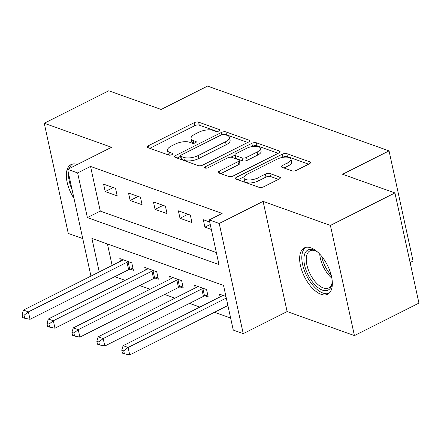 <?xml version="1.0" encoding="UTF-8"?>
<svg xmlns="http://www.w3.org/2000/svg" width="441" height="441" viewBox="0 0 441 441"><rect width="100%" height="100%" fill="white"/><g stroke="black" fill="none" stroke-linecap="round" stroke-linejoin="round"><path stroke-width="0.66" d="M218.984 130.955A2.288 0.915 -12.3 0 0 219.85 129.979A2.288 0.915 -12.3 0 0 219.386 129.571L198.593 122.146A3.263 1.306 -12.3 0 0 194.101 122.725L148.496 145.673A3.263 1.306 -12.3 0 0 147.261 147.068A3.263 1.306 -12.3 0 0 147.917 147.647L168.716 155.072A2.288 0.915 -12.3 0 0 171.858 154.67A2.288 0.915 -12.3 0 0 172.723 153.694A2.288 0.915 -12.3 0 0 172.266 153.286L169.57 152.327A10.446 4.184 -12.3 0 1 167.475 150.475A10.446 4.184 -12.3 0 1 171.417 146.01L175.215 144.097A10.446 4.184 -12.3 0 1 189.586 142.256L192.282 143.215A2.288 0.915 -12.3 0 0 195.424 142.812A2.288 0.915 -12.3 0 0 196.284 141.837A2.288 0.915 -12.3 0 0 195.826 141.429L193.136 140.47A10.446 4.184 -12.3 0 1 191.036 138.612A10.446 4.184 -12.3 0 1 194.977 134.152L198.781 132.239A10.446 4.184 -12.3 0 1 213.152 130.398L215.842 131.357A2.288 0.915 -12.3 0 0 218.984 130.955M310.922 247.848A25.942 12.844 -116.7 0 0 304.329 247.903A25.942 12.844 -116.7 0 0 302.079 271.187A25.942 12.844 -116.7 0 0 321.054 294.301A25.942 12.844 -116.7 0 0 327.646 294.246A25.942 12.844 -116.7 0 0 329.896 270.961A25.942 12.844 -116.7 0 0 310.922 247.848M77.39 164.471A25.942 12.844 -116.7 0 0 71.012 164.603A25.942 12.844 -116.7 0 0 74 198.428M292.008 170.865A3.263 1.306 -12.3 0 0 296.495 170.287L309.29 163.848A3.263 1.306 -12.3 0 0 310.525 162.453A3.263 1.306 -12.3 0 0 309.869 161.875L286.771 153.628A3.263 1.306 -12.3 0 0 282.279 154.207L236.674 177.155A3.263 1.306 -12.3 0 0 235.444 178.55A3.263 1.306 -12.3 0 0 236.1 179.129L259.198 187.375A3.263 1.306 -12.3 0 0 263.685 186.802L279.142 179.024A3.263 1.306 -12.3 0 0 280.377 177.629A3.263 1.306 -12.3 0 0 279.721 177.05L269.831 173.522A3.263 1.306 -12.3 0 0 265.344 174.096L257.676 177.955A8.732 3.495 -12.3 0 1 249.005 179.972A8.732 3.495 -12.3 0 1 243.912 177.944A8.732 3.495 -12.3 0 1 247.208 174.217L277.229 159.107A8.732 3.495 -12.3 0 1 285.9 157.084A8.732 3.495 -12.3 0 1 290.999 159.113A8.732 3.495 -12.3 0 1 287.703 162.845L282.698 165.364A3.263 1.306 -12.3 0 0 281.468 166.759A3.263 1.306 -12.3 0 0 282.124 167.337L292.008 170.865M394.927 192.949L418.95 303.116L354.421 335.595L330.397 225.423L394.927 192.949L342.58 174.256L389.045 150.877L207.579 86.089L161.114 109.467L108.767 90.78L44.238 123.254L111.54 147.283L67.66 169.366L77.633 172.927L90.537 166.428L222.154 213.422L209.249 219.916L219.216 223.477L243.239 333.65L233.267 330.089L223.532 285.421L91.915 238.432L99.225 271.943M330.397 225.423L263.095 201.394L219.216 223.477M248.415 142.118A3.263 1.306 -12.3 0 0 249.65 140.723A3.263 1.306 -12.3 0 0 248.994 140.144L225.897 131.898A3.263 1.306 -12.3 0 0 221.404 132.471L175.799 155.425A3.263 1.306 -12.3 0 0 174.57 156.82A3.263 1.306 -12.3 0 0 175.226 157.398L198.323 165.645A3.263 1.306 -12.3 0 0 202.81 165.066L248.415 142.118M256.331 142.763L279.429 151.009A3.263 1.306 -12.3 0 1 280.085 151.588A3.263 1.306 -12.3 0 1 278.855 152.983L233.25 175.931A3.263 1.306 -12.3 0 1 228.758 176.51L218.874 172.982A3.263 1.306 -12.3 0 1 218.218 172.403A3.263 1.306 -12.3 0 1 219.453 171.009L237.947 161.698A3.263 1.306 -12.3 0 0 239.176 160.304A3.263 1.306 -12.3 0 0 238.52 159.725L231.966 157.382A3.263 1.306 -12.3 0 0 227.473 157.961L208.218 167.652A2.288 0.915 -12.3 0 1 205.947 168.181A2.288 0.915 -12.3 0 1 204.618 167.646A2.288 0.915 -12.3 0 1 205.478 166.67L251.844 143.342A3.263 1.306 -12.3 0 1 256.331 142.763L256.982 145.739L278.199 153.314M44.238 123.254L68.261 233.427L82.759 238.603M90.537 166.428L100.278 211.096L216.36 252.539M105.217 191.576L117.179 195.848L115.559 188.406L103.596 184.134L105.217 191.576L113.194 187.563M130.145 200.479L142.107 204.751L140.486 197.303L128.518 193.031L130.145 200.479L138.121 196.46M155.072 209.376L167.034 213.648L165.414 206.206L153.446 201.934L155.072 209.376L163.049 205.363M180 218.278L191.962 222.551L190.341 215.103L178.373 210.831L180 218.278L187.976 214.26M209.707 222.021L203.301 219.734L204.922 227.176L211.327 229.463M114.759 276.672L125.101 280.366M139.687 285.575L150.028 289.263M164.614 294.472L174.956 298.166M189.542 303.375L199.883 307.063M214.469 312.272L230.643 318.049M107.45 243.978L112.13 265.449M130.167 269.131L133.414 270.289L131.787 262.847L119.825 258.575L120.415 261.281M155.094 278.034L158.341 279.192L156.715 271.744L144.753 267.472L145.343 270.179M180.022 286.931L183.269 288.089L181.642 280.647L169.68 276.375L170.27 279.081M204.949 295.828L208.191 296.991L206.57 289.544L194.602 285.272L195.192 287.979M220.12 296.876L219.53 294.175L225.935 296.457M410.102 262.538L413.063 261.05L389.045 150.877M263.095 201.394L287.119 311.567L354.421 335.595M287.119 311.567L243.239 333.65M77.633 172.927L87.373 217.589L218.984 264.578L209.249 219.916M90.94 276.116L67.66 169.366M100.278 211.096L87.373 217.589M204.922 227.176L210.247 224.497M191.036 138.612L191.686 141.594A10.446 4.184 -12.3 0 0 193.478 143.331M167.475 150.475L168.12 153.451A10.446 4.184 -12.3 0 0 169.917 155.188M217.022 131.473L199.238 125.123A3.263 1.306 -12.3 0 0 194.751 125.702L149.802 148.319M180.545 156.34L177.111 158.071M247.759 142.449L226.547 134.874A3.263 1.306 -12.3 0 0 225.191 134.698M224.502 134.45A2.288 0.915 -12.3 0 0 221.36 134.852L181.328 155A2.288 0.915 -12.3 0 0 180.468 155.976A2.288 0.915 -12.3 0 0 180.926 156.379L183.765 157.393A10.446 4.184 -12.3 0 0 198.136 155.552L225.494 141.781A10.446 4.184 -12.3 0 0 229.441 137.316A10.446 4.184 -12.3 0 0 227.341 135.464L224.502 134.45M180.468 155.976L181.113 158.953A2.288 0.915 -12.3 0 0 181.576 159.355L180.926 156.379M229.441 137.316L230.092 140.293A10.446 4.184 -12.3 0 1 226.145 144.758L198.786 158.528A10.446 4.184 -12.3 0 1 184.41 160.37L181.576 159.355M220.759 173.655L238.598 164.675A3.263 1.306 -12.3 0 0 239.827 163.28L239.176 160.304M230.852 157.205L234.888 155.177M251.921 146.605L252.495 146.318L251.844 143.342M257.136 152.04A8.732 3.495 -12.3 0 0 260.433 148.314A8.732 3.495 -12.3 0 0 255.339 146.28A8.732 3.495 -12.3 0 0 246.668 148.303L236.089 153.628A3.263 1.306 -12.3 0 0 234.855 155.017A3.263 1.306 -12.3 0 0 235.511 155.601L242.07 157.939A3.263 1.306 -12.3 0 0 246.558 157.365L257.136 152.04L257.787 155.017A8.732 3.495 -12.3 0 0 261.083 151.291L260.433 148.314M234.855 155.017L235.505 157.999A3.263 1.306 -12.3 0 0 236.161 158.578L235.511 155.601M257.787 155.017L247.208 160.342A3.263 1.306 -12.3 0 1 242.721 160.915L236.161 158.578M256.982 145.739A3.263 1.306 -12.3 0 0 252.495 146.318M290.999 159.113L291.644 162.09A8.732 3.495 -12.3 0 1 288.353 165.822L284.004 168.01M243.912 177.944L244.562 180.92A8.732 3.495 -12.3 0 0 249.656 182.949A8.732 3.495 -12.3 0 0 258.327 180.931L257.676 177.955M278.486 179.355L270.482 176.499A3.263 1.306 -12.3 0 0 265.995 177.073L258.327 180.931M308.634 164.179L287.422 156.61A3.263 1.306 -12.3 0 0 282.929 157.183L282.488 157.404M244.149 176.698L237.986 179.801M123.067 259.732L122.841 259.931A3.324 1.334 167.7 0 1 122.025 260.471L23.423 310.089L28.406 311.87L30.032 319.317L128.634 269.694A3.324 1.334 167.7 0 1 129.742 269.258L132.978 268.293M24.046 315.26L22.05 314.549L22.7 317.526L24.696 318.237L24.046 315.26L28.406 311.87L127.008 262.252A3.324 1.334 167.7 0 1 128.116 261.816L128.546 261.689M22.05 314.549L23.423 310.089M30.032 319.317L24.696 318.237M147.994 268.63L147.768 268.834A3.324 1.334 167.7 0 1 146.952 269.368L48.35 318.992L53.333 320.772L54.96 328.214L153.556 278.596A3.324 1.334 167.7 0 1 154.664 278.161L157.906 277.191M48.973 324.157L46.978 323.446L47.628 326.423L49.618 327.134L48.973 324.157L53.333 320.772L151.936 271.149A3.324 1.334 167.7 0 1 153.044 270.713L153.474 270.587M46.978 323.446L48.35 318.992M54.96 328.214L49.618 327.134M172.922 277.532L172.696 277.731A3.324 1.334 167.7 0 1 171.88 278.271L73.278 327.889L78.261 329.67L79.887 337.117L178.484 287.493A3.324 1.334 167.7 0 1 179.592 287.058L182.828 286.093M73.895 333.06L71.905 332.349L72.55 335.325L74.546 336.036L73.895 333.06L78.261 329.67L176.863 280.052A3.324 1.334 167.7 0 1 177.971 279.616L178.401 279.489M71.905 332.349L73.278 327.889M79.887 337.117L74.546 336.036M197.849 286.43L197.623 286.633A3.324 1.334 167.7 0 1 196.802 287.168L98.205 336.792L103.188 338.572L104.809 346.014L203.411 296.391A3.324 1.334 167.7 0 1 204.519 295.961L207.755 294.99M98.823 341.957L96.833 341.246L97.478 344.223L99.473 344.934L98.823 341.957L103.188 338.572L201.791 288.949A3.324 1.334 167.7 0 1 202.899 288.513L203.323 288.386M96.833 341.246L98.205 336.792M104.809 346.014L99.473 344.934M222.777 295.332L222.551 295.531A3.324 1.334 167.7 0 1 221.729 296.071L123.133 345.689L128.116 347.469L129.737 354.911L227.909 305.508M123.75 350.86L121.755 350.143L122.405 353.125L124.401 353.836L123.75 350.86L128.116 347.469L226.288 298.066M121.755 350.143L123.133 345.689M129.737 354.911L124.401 353.836M72.544 164.063A25.776 12.761 -116.7 0 0 69.342 168.523M68.509 173.252A25.776 12.761 -116.7 0 0 72.148 189.928M332.211 280.807A22.447 11.113 63.3 0 1 332.001 283.668A22.447 11.113 63.3 0 1 322.437 290.134A22.447 11.113 63.3 0 1 304.593 265.228A22.447 11.113 63.3 0 1 313.672 249.937A22.447 11.113 63.3 0 1 315.414 250.709A22.447 11.113 63.3 0 1 317.834 252.246M316.175 251.133A20.788 10.292 -116.7 0 0 315.287 250.775A20.788 10.292 -116.7 0 0 310.001 250.819A20.788 10.292 -116.7 0 0 308.198 269.473A20.788 10.292 -116.7 0 0 323.402 287.995A20.788 10.292 -116.7 0 0 328.688 287.951A20.788 10.292 -116.7 0 0 332.112 282.802M305.856 247.362A25.776 12.761 -116.7 0 0 304.472 270.796A25.776 12.761 -116.7 0 0 323.082 293.111A25.776 12.761 -116.7 0 0 328.997 293.337M219.601 130.536L219.386 129.571M172.475 154.256L172.266 153.286M196.036 142.393L195.826 141.429M193.753 143.303L193.136 140.47M170.187 155.16L169.57 152.327M149.008 148.038L148.496 145.673M194.751 125.702L194.101 122.725M199.238 125.123L198.593 122.146M176.317 157.784L175.799 155.425M221.878 134.632L221.404 132.471M226.547 134.874L225.897 131.898M249.292 141.522L248.994 140.144M184.41 160.37L183.765 157.393M198.786 158.528L198.136 155.552M226.145 144.758L225.494 141.781M279.732 152.388L279.429 151.009M219.965 173.368L219.453 171.009M238.598 164.675L237.947 161.698M205.804 168.175L205.478 166.67M242.721 160.915L242.07 157.939M247.208 160.342L246.558 157.365M283.216 167.723L282.698 165.364M288.353 165.822L287.703 162.845M265.995 177.073L265.344 174.096M270.482 176.499L269.831 173.522M280.018 178.429L279.721 177.05M237.192 179.52L236.674 177.155M282.929 157.183L282.279 154.207M287.422 156.61L286.771 153.628M310.172 163.258L309.869 161.875M128.634 269.694L127.008 262.252M129.742 269.258L128.116 261.816M153.556 278.596L151.936 271.149M154.664 278.161L153.044 270.713M178.484 287.493L176.863 280.052M179.592 287.058L177.971 279.616M203.411 296.391L201.791 288.949M204.519 295.961L202.899 288.513M331.847 278.172A20.788 10.292 63.3 0 1 319.736 254.104M321.77 256.43A20.104 9.95 -116.7 0 0 331.191 275.151"/></g></svg>
